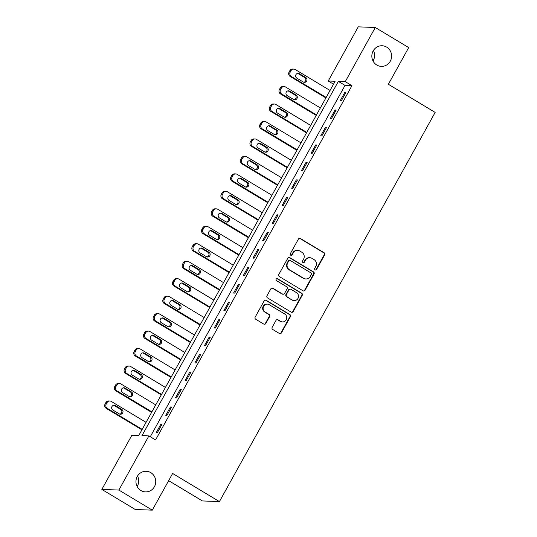 <?xml version="1.0" encoding="UTF-8"?>
<svg xmlns="http://www.w3.org/2000/svg" width="537" height="537" viewBox="0 0 537 537"><rect width="100%" height="100%" fill="white"/><g stroke="black" fill="none" stroke-linecap="round" stroke-linejoin="round"><path stroke-width="0.81" d="M315.118 269.876A1.108 1.061 92.2 0 0 316.568 269.467L324.65 254.894A1.584 1.517 92.2 0 0 324.1 252.732L300.478 238.535A1.584 1.517 92.2 0 0 298.404 239.119L290.329 253.692A1.108 1.061 92.2 0 0 291.202 255.35A1.108 1.061 92.2 0 0 292.162 254.8L293.209 252.914A5.061 4.853 92.2 0 1 299.841 251.048L301.807 252.229A5.061 4.853 92.2 0 1 303.573 259.143L302.532 261.029A1.108 1.061 92.2 0 0 303.405 262.687A1.108 1.061 92.2 0 0 304.365 262.13L305.412 260.244A5.061 4.853 92.2 0 1 312.044 258.384L314.011 259.566A5.061 4.853 92.2 0 1 315.783 266.48L314.736 268.366A1.108 1.061 92.2 0 0 315.118 269.876M315.38 269.99A1.108 1.061 92.2 0 0 316.112 269.453L324.187 254.88A1.584 1.517 92.2 0 0 323.636 252.719L300.015 238.515A1.584 1.517 92.2 0 0 299.545 238.334M290.973 255.317A1.108 1.061 92.2 0 0 291.705 254.78L292.752 252.893L293.209 252.914M303.177 262.653A1.108 1.061 92.2 0 0 303.908 262.116L304.956 260.23L305.412 260.244M150.81 472.647A10.317 9.888 92.2 0 0 146.245 471.278A10.317 9.888 92.2 0 0 136.351 478.742A10.317 9.888 92.2 0 0 140.895 490.529A10.317 9.888 92.2 0 0 145.453 491.899A10.317 9.888 92.2 0 0 155.347 484.434A10.317 9.888 92.2 0 0 150.81 472.647M386.68 47.122A10.317 9.888 92.2 0 0 382.116 45.752A10.317 9.888 92.2 0 0 372.228 53.223A10.317 9.888 92.2 0 0 376.766 65.011A10.317 9.888 92.2 0 0 381.324 66.373A10.317 9.888 92.2 0 0 391.218 58.909A10.317 9.888 92.2 0 0 386.68 47.122M272.172 327.315A1.584 1.517 92.2 0 0 272.722 329.476L279.354 333.457A1.584 1.517 92.2 0 0 281.422 332.873L290.396 316.689A1.584 1.517 92.2 0 0 289.846 314.528L266.224 300.331A1.584 1.517 92.2 0 0 264.15 300.915L255.182 317.099A1.584 1.517 92.2 0 0 255.733 319.26L263.734 324.073A1.584 1.517 92.2 0 0 265.808 323.489L269.648 316.562A1.584 1.517 92.2 0 0 269.097 314.4L265.13 312.017A4.236 4.054 92.2 0 1 267.325 304.117A4.236 4.054 92.2 0 1 269.198 304.674L284.744 314.024A4.236 4.054 92.2 0 1 282.549 321.925A4.236 4.054 92.2 0 1 280.676 321.361L278.085 319.804A1.584 1.517 92.2 0 0 276.011 320.388L272.172 327.315M375.276 27.501L408.697 47.592L388.365 84.275L435.151 112.408L219.418 501.598L172.632 473.466L152.3 510.15L118.878 490.059L101.849 489.408L131.867 435.252L138.768 435.52L335.135 81.268L328.228 81L358.246 26.85L375.276 27.501L345.257 81.651L338.357 81.389L141.99 435.641L148.89 435.91L118.878 490.059M148.89 435.91L155.576 439.924L351.943 85.672L345.257 81.651M302.996 290.799A1.584 1.517 92.2 0 0 305.07 290.215L314.044 274.031A1.584 1.517 92.2 0 0 313.494 271.87L289.873 257.673A1.584 1.517 92.2 0 0 287.798 258.25L278.824 274.441A1.584 1.517 92.2 0 0 279.381 276.602L302.996 290.799M302.217 295.357L293.249 311.547A1.584 1.517 92.2 0 1 291.175 312.131L267.554 297.928A1.584 1.517 92.2 0 1 267.003 295.766L270.843 288.839A1.584 1.517 92.2 0 1 272.917 288.262L282.496 294.014A1.584 1.517 92.2 0 0 284.57 293.437L287.114 288.839A1.584 1.517 92.2 0 0 286.563 286.677L276.589 280.683A1.108 1.061 92.2 0 1 277.166 278.616A1.108 1.061 92.2 0 1 277.656 278.763L301.666 293.202A1.584 1.517 92.2 0 1 302.217 295.357L301.76 295.343L292.786 311.527L293.249 311.547M351.943 85.672L345.036 85.41L150.286 436.749M344.734 92.532L340.082 100.916L341.237 100.963L345.882 92.572L344.734 92.532L345.613 93.062M335.048 109.998L330.403 118.382L331.551 118.429L336.202 110.045L335.048 109.998L335.934 110.528M325.368 127.47L320.717 135.854L321.871 135.895L326.516 127.511L325.368 127.47L326.248 128.001M315.682 144.936L311.037 153.32L312.185 153.367L316.837 144.977L315.682 144.936L316.568 145.467M306.003 162.402L301.351 170.786L302.506 170.833L307.151 162.449L306.003 162.402L306.882 162.933M296.317 179.875L291.672 188.259L292.819 188.299L297.471 179.915L296.317 179.875L297.203 180.405M286.637 197.341L281.992 205.725L283.14 205.772L287.785 197.381L286.637 197.341L287.517 197.871M276.951 214.807L272.306 223.191L273.454 223.238L278.106 214.854L276.951 214.807L277.837 215.337M267.272 232.279L262.627 240.663L263.774 240.704L268.419 232.32L267.272 232.279L268.151 232.803M257.585 249.745L252.94 258.129L254.088 258.176L258.74 249.786L257.585 249.745L258.472 250.276M247.906 267.211L243.261 275.595L244.409 275.642L249.054 267.258L247.906 267.211L248.785 267.741M238.22 284.684L233.575 293.068L234.723 293.108L239.374 284.724L238.22 284.684L239.106 285.207M228.54 302.15L223.895 310.534L225.043 310.581L229.688 302.19L228.54 302.15L229.42 302.68M218.854 319.616L214.209 328L215.357 328.047L220.009 319.663L218.854 319.616L219.74 320.146M209.175 337.088L204.53 345.472L205.678 345.513L210.323 337.129L209.175 337.088L210.054 337.612M199.489 354.554L194.844 362.938L195.992 362.985L200.643 354.595L199.489 354.554L200.375 355.085M189.809 372.02L185.164 380.404L186.312 380.451L190.957 372.067L189.809 372.02L190.689 372.55M180.123 389.493L175.478 397.877L176.626 397.917L181.278 389.533L180.123 389.493L181.009 390.016M170.444 406.959L165.799 415.343L166.947 415.39L171.592 406.999L170.444 406.959L171.323 407.489M160.758 424.425L156.113 432.809L157.26 432.856L161.912 424.472L160.758 424.425L161.644 424.955M168.645 480.655L202.395 500.94L219.418 501.598M152.3 510.15L135.27 509.499L101.849 489.408M137.136 486.495A10.317 9.888 92.2 0 0 137.539 476.03M373.007 60.97A10.317 9.888 92.2 0 0 373.41 50.505M333.517 84.181L328.228 81M345.036 85.41L338.357 81.389M309.809 257.713L309.346 257.693A5.061 4.853 92.2 0 0 304.956 260.23M297.605 250.376L297.142 250.356A5.061 4.853 92.2 0 0 292.752 252.893M303.472 290.98A1.584 1.517 92.2 0 0 304.613 290.202L313.581 274.011A1.584 1.517 92.2 0 0 313.031 271.85L289.409 257.653A1.584 1.517 92.2 0 0 288.94 257.471M311.373 274.434A1.108 1.061 92.2 0 0 310.983 272.924L290.248 260.458A1.108 1.061 92.2 0 0 288.799 260.868L287.698 262.855A5.061 4.853 92.2 0 0 289.463 269.769L303.633 278.287A5.061 4.853 92.2 0 0 310.265 276.421L311.373 274.434M289.758 260.311L289.302 260.291A1.108 1.061 92.2 0 0 288.342 260.848L288.799 260.868M305.875 278.958L305.412 278.945A5.061 4.853 92.2 0 1 303.177 278.273L289 269.749A5.061 4.853 92.2 0 1 287.235 262.835L288.342 260.848M291.645 312.312A1.584 1.517 92.2 0 0 292.786 311.527M283.194 294.229L282.737 294.209A1.584 1.517 92.2 0 1 282.032 294.001L272.454 288.241A1.584 1.517 92.2 0 0 271.984 288.06M301.76 295.343A1.584 1.517 92.2 0 0 301.21 293.182L277.193 278.743A1.108 1.061 92.2 0 0 276.931 278.636M292.437 299.995A4.236 4.054 92.2 0 0 298.364 297.491A4.236 4.054 92.2 0 0 296.505 292.652L291.027 289.362A1.584 1.517 92.2 0 0 288.953 289.946L286.402 294.538A1.584 1.517 92.2 0 0 286.959 296.699L291.974 299.975A4.236 4.054 92.2 0 0 293.846 300.539L294.31 300.552M290.322 289.154L289.866 289.134A1.584 1.517 92.2 0 0 288.49 289.926L288.953 289.946M291.974 299.975L286.496 296.679A1.584 1.517 92.2 0 1 285.946 294.524L288.49 289.926M282.549 321.925L282.086 321.905A4.236 4.054 92.2 0 1 280.22 321.348L277.622 319.784A1.584 1.517 92.2 0 0 277.152 319.602M267.325 304.117L266.862 304.096A4.236 4.054 92.2 0 0 264.667 311.997L265.13 312.017M264.204 324.254A1.584 1.517 92.2 0 0 265.352 323.469L269.191 316.541A1.584 1.517 92.2 0 0 268.634 314.38L264.667 311.997M279.824 333.638A1.584 1.517 92.2 0 0 280.965 332.859L289.94 316.669A1.584 1.517 92.2 0 0 289.383 314.514L265.761 300.311A1.584 1.517 92.2 0 0 265.291 300.129M326.167 97.445L291.349 76.516A3.222 3.088 92.2 0 1 290.222 72.112L291 70.716A3.222 3.088 92.2 0 1 295.222 69.528L330.04 90.458M325.899 97.929L290.195 76.469A3.222 3.088 -87.8 0 1 289.074 72.065L289.846 70.669A3.222 3.088 -87.8 0 1 292.645 69.058L293.793 69.098M303.841 82.255A2.578 2.47 92.2 0 0 304.607 77.489L298.189 73.636A2.578 2.47 92.2 0 0 297.619 73.388M296.86 78.147L303.277 82.007A2.578 2.47 92.2 0 0 306.889 80.483A2.578 2.47 92.2 0 0 305.754 77.536L299.337 73.676A2.578 2.47 92.2 0 0 295.726 75.2A2.578 2.47 92.2 0 0 296.86 78.147M316.481 114.911L281.663 93.982A3.222 3.088 92.2 0 1 280.542 89.578L281.314 88.182A3.222 3.088 92.2 0 1 285.536 86.994L320.354 107.924M316.212 115.401L280.515 93.941A3.222 3.088 -87.8 0 1 279.388 89.538L280.166 88.142A3.222 3.088 -87.8 0 1 282.965 86.524L284.113 86.571M294.162 99.728A2.578 2.47 92.2 0 0 294.92 94.962L288.503 91.102A2.578 2.47 92.2 0 0 287.933 90.854M287.174 95.62L293.591 99.473A2.578 2.47 92.2 0 0 297.203 97.949A2.578 2.47 92.2 0 0 296.068 95.002L289.651 91.149A2.578 2.47 92.2 0 0 286.04 92.673A2.578 2.47 92.2 0 0 287.174 95.62M306.802 132.384L271.984 111.448A3.222 3.088 92.2 0 1 270.856 107.051L271.635 105.648A3.222 3.088 92.2 0 1 275.857 104.467L310.675 125.396M306.533 132.867L270.829 111.407A3.222 3.088 -87.8 0 1 269.708 107.004L270.48 105.608A3.222 3.088 -87.8 0 1 273.279 103.99L274.427 104.037M284.476 117.194A2.578 2.47 92.2 0 0 285.241 112.428L278.824 108.568A2.578 2.47 92.2 0 0 278.253 108.32M277.495 113.085L283.912 116.945A2.578 2.47 92.2 0 0 287.523 115.421A2.578 2.47 92.2 0 0 286.389 112.475L279.972 108.615A2.578 2.47 92.2 0 0 276.36 110.139A2.578 2.47 92.2 0 0 277.495 113.085M297.115 149.85L262.298 128.92A3.222 3.088 92.2 0 1 261.177 124.517L261.949 123.121A3.222 3.088 92.2 0 1 266.171 121.933L300.988 142.862M296.847 150.333L261.15 128.873A3.222 3.088 -87.8 0 1 260.022 124.47L260.801 123.074A3.222 3.088 -87.8 0 1 263.6 121.463L264.748 121.503M274.796 134.659A2.578 2.47 92.2 0 0 275.555 129.894L269.138 126.041A2.578 2.47 92.2 0 0 268.567 125.792M267.809 130.551L274.226 134.411A2.578 2.47 92.2 0 0 277.837 132.887A2.578 2.47 92.2 0 0 276.703 129.941L270.286 126.081A2.578 2.47 92.2 0 0 266.674 127.605A2.578 2.47 92.2 0 0 267.809 130.551M287.436 167.316L252.618 146.386A3.222 3.088 92.2 0 1 251.491 141.983L252.269 140.587A3.222 3.088 92.2 0 1 256.491 139.398L291.309 160.328M287.167 167.806L251.464 146.346A3.222 3.088 -87.8 0 1 250.343 141.943L251.115 140.546A3.222 3.088 -87.8 0 1 253.914 138.929L255.062 138.976M265.11 152.132A2.578 2.47 92.2 0 0 265.875 147.366L259.458 143.507A2.578 2.47 92.2 0 0 258.888 143.258M258.129 148.024L264.546 151.877A2.578 2.47 92.2 0 0 268.158 150.353A2.578 2.47 92.2 0 0 267.023 147.406L260.606 143.554A2.578 2.47 92.2 0 0 256.995 145.077A2.578 2.47 92.2 0 0 258.129 148.024M277.75 184.788L242.932 163.852A3.222 3.088 92.2 0 1 241.811 159.455L242.583 158.053A3.222 3.088 92.2 0 1 246.805 156.871L281.623 177.801M277.481 185.272L241.784 163.812A3.222 3.088 -87.8 0 1 240.657 159.408L241.435 158.012A3.222 3.088 -87.8 0 1 244.234 156.395L245.382 156.442M255.431 169.598A2.578 2.47 92.2 0 0 256.189 164.832L249.772 160.972A2.578 2.47 92.2 0 0 249.202 160.724M248.443 165.49L254.86 169.35A2.578 2.47 92.2 0 0 258.472 167.826A2.578 2.47 92.2 0 0 257.337 164.879L250.92 161.019A2.578 2.47 92.2 0 0 247.309 162.543A2.578 2.47 92.2 0 0 248.443 165.49M268.07 202.254L233.253 181.325A3.222 3.088 92.2 0 1 232.125 176.921L232.904 175.525A3.222 3.088 92.2 0 1 237.126 174.337L271.944 195.267M267.802 202.738L232.098 181.278A3.222 3.088 -87.8 0 1 230.977 176.874L231.749 175.478A3.222 3.088 -87.8 0 1 234.548 173.867L235.696 173.907M245.745 187.064A2.578 2.47 92.2 0 0 246.51 182.298L240.093 178.445A2.578 2.47 92.2 0 0 239.522 178.197M238.764 182.956L245.181 186.816A2.578 2.47 92.2 0 0 248.792 185.292A2.578 2.47 92.2 0 0 247.658 182.345L241.241 178.485A2.578 2.47 92.2 0 0 237.629 180.009A2.578 2.47 92.2 0 0 238.764 182.956M258.384 219.72L223.567 198.791A3.222 3.088 92.2 0 1 222.446 194.387L223.217 192.991A3.222 3.088 92.2 0 1 227.44 191.803L262.257 212.733M258.116 220.21L222.419 198.75A3.222 3.088 -87.8 0 1 221.291 194.347L222.07 192.951A3.222 3.088 -87.8 0 1 224.869 191.333L226.017 191.38M236.065 204.53A2.578 2.47 92.2 0 0 236.824 199.771L230.407 195.911A2.578 2.47 92.2 0 0 229.836 195.663M229.077 200.429L235.495 204.282A2.578 2.47 92.2 0 0 239.113 202.758A2.578 2.47 92.2 0 0 237.972 199.811L231.561 195.958A2.578 2.47 92.2 0 0 227.943 197.482A2.578 2.47 92.2 0 0 229.077 200.429M248.705 237.193L213.887 216.257A3.222 3.088 92.2 0 1 212.759 211.86L213.538 210.457A3.222 3.088 92.2 0 1 217.76 209.276L252.578 230.205M248.436 237.676L212.733 216.216A3.222 3.088 -87.8 0 1 211.612 211.813L212.383 210.417A3.222 3.088 -87.8 0 1 215.183 208.799L216.33 208.846M226.379 222.003A2.578 2.47 92.2 0 0 227.144 217.237L220.727 213.377A2.578 2.47 92.2 0 0 220.157 213.129M219.398 217.894L225.815 221.754A2.578 2.47 92.2 0 0 229.427 220.23A2.578 2.47 92.2 0 0 228.292 217.284L221.875 213.424A2.578 2.47 92.2 0 0 218.264 214.948A2.578 2.47 92.2 0 0 219.398 217.894M239.019 254.659L204.201 233.729A3.222 3.088 92.2 0 1 203.08 229.326L203.852 227.93A3.222 3.088 92.2 0 1 208.074 226.742L242.892 247.671M238.75 255.142L203.053 233.682A3.222 3.088 -87.8 0 1 201.925 229.279L202.704 227.883A3.222 3.088 -87.8 0 1 205.503 226.272L206.651 226.312M216.7 239.468A2.578 2.47 92.2 0 0 217.458 234.703L211.041 230.85A2.578 2.47 92.2 0 0 210.47 230.601M209.712 235.36L216.129 239.22A2.578 2.47 92.2 0 0 219.747 237.696A2.578 2.47 92.2 0 0 218.606 234.75L212.196 230.89A2.578 2.47 92.2 0 0 208.578 232.414A2.578 2.47 92.2 0 0 209.712 235.36M229.339 272.125L194.522 251.195A3.222 3.088 92.2 0 1 193.394 246.792L194.172 245.396A3.222 3.088 92.2 0 1 198.395 244.207L233.212 265.137M229.071 272.615L193.367 251.155A3.222 3.088 -87.8 0 1 192.246 246.752L193.018 245.355A3.222 3.088 -87.8 0 1 195.817 243.738L196.965 243.785M207.013 256.934A2.578 2.47 92.2 0 0 207.779 252.175L201.362 248.316A2.578 2.47 92.2 0 0 200.791 248.067M200.032 252.833L206.45 256.686A2.578 2.47 92.2 0 0 210.061 255.162A2.578 2.47 92.2 0 0 208.927 252.215L202.509 248.363A2.578 2.47 92.2 0 0 198.898 249.886A2.578 2.47 92.2 0 0 200.032 252.833M219.653 289.597L184.835 268.661A3.222 3.088 92.2 0 1 183.714 264.264L184.486 262.862A3.222 3.088 92.2 0 1 188.709 261.673L223.526 282.61M219.385 290.081L183.688 268.621A3.222 3.088 -87.8 0 1 182.56 264.217L183.339 262.821A3.222 3.088 -87.8 0 1 186.138 261.204L187.285 261.25M197.334 274.407A2.578 2.47 92.2 0 0 198.093 269.641L191.675 265.781A2.578 2.47 92.2 0 0 191.105 265.533M190.346 270.299L196.764 274.159A2.578 2.47 92.2 0 0 200.382 272.635A2.578 2.47 92.2 0 0 199.24 269.688L192.83 265.828A2.578 2.47 92.2 0 0 189.212 267.352A2.578 2.47 92.2 0 0 190.346 270.299M209.974 307.063L175.156 286.134A3.222 3.088 92.2 0 1 174.028 281.73L174.807 280.334A3.222 3.088 92.2 0 1 179.029 279.146L213.847 300.076M209.705 307.547L174.008 286.087A3.222 3.088 -87.8 0 1 172.88 281.683L173.652 280.287A3.222 3.088 -87.8 0 1 176.451 278.676L177.606 278.716M187.648 291.873A2.578 2.47 92.2 0 0 188.413 287.107L181.996 283.254A2.578 2.47 92.2 0 0 181.425 283.006M180.667 287.765L187.084 291.625A2.578 2.47 92.2 0 0 190.695 290.101A2.578 2.47 92.2 0 0 189.561 287.154L183.144 283.294A2.578 2.47 92.2 0 0 179.533 284.818A2.578 2.47 92.2 0 0 180.667 287.765M200.288 324.529L165.47 303.6A3.222 3.088 92.2 0 1 164.349 299.196L165.121 297.8A3.222 3.088 92.2 0 1 169.343 296.612L204.161 317.542M200.019 325.019L164.322 303.559A3.222 3.088 -87.8 0 1 163.194 299.156L163.973 297.76A3.222 3.088 -87.8 0 1 166.772 296.142L167.92 296.189M177.969 309.339A2.578 2.47 92.2 0 0 178.727 304.58L172.31 300.72A2.578 2.47 92.2 0 0 171.739 300.472M170.981 305.238L177.398 309.09A2.578 2.47 92.2 0 0 181.016 307.567A2.578 2.47 92.2 0 0 179.882 304.62L173.464 300.767A2.578 2.47 92.2 0 0 169.846 302.291A2.578 2.47 92.2 0 0 170.981 305.238M190.608 342.002L155.79 321.066A3.222 3.088 92.2 0 1 154.663 316.669L155.441 315.266A3.222 3.088 92.2 0 1 159.664 314.078L194.481 335.014M190.34 342.485L154.643 321.025A3.222 3.088 -87.8 0 1 153.515 316.622L154.287 315.226A3.222 3.088 -87.8 0 1 157.086 313.608L158.24 313.655M168.282 326.811A2.578 2.47 92.2 0 0 169.048 322.046L162.63 318.186A2.578 2.47 92.2 0 0 162.06 317.938M161.301 322.703L167.719 326.563A2.578 2.47 92.2 0 0 171.33 325.039A2.578 2.47 92.2 0 0 170.195 322.093L163.778 318.233A2.578 2.47 92.2 0 0 160.167 319.757A2.578 2.47 92.2 0 0 161.301 322.703M180.922 359.468L146.104 338.538A3.222 3.088 92.2 0 1 144.983 334.135L145.755 332.739A3.222 3.088 92.2 0 1 149.977 331.551L184.795 352.48M180.654 359.951L144.956 338.491A3.222 3.088 -87.8 0 1 143.835 334.088L144.607 332.692A3.222 3.088 -87.8 0 1 147.406 331.081L148.554 331.121M158.603 344.277A2.578 2.47 92.2 0 0 159.361 339.512L152.944 335.659A2.578 2.47 92.2 0 0 152.38 335.41M151.615 340.169L158.032 344.029A2.578 2.47 92.2 0 0 161.65 342.505A2.578 2.47 92.2 0 0 160.516 339.559L154.099 335.699A2.578 2.47 92.2 0 0 150.481 337.223A2.578 2.47 92.2 0 0 151.615 340.169M171.243 376.934L136.425 356.004A3.222 3.088 92.2 0 1 135.297 351.601L136.076 350.205A3.222 3.088 92.2 0 1 140.298 349.016L175.116 369.946M170.974 377.424L135.277 355.964A3.222 3.088 -87.8 0 1 134.149 351.56L134.921 350.158A3.222 3.088 -87.8 0 1 137.72 348.547L138.875 348.594M148.917 361.743A2.578 2.47 92.2 0 0 149.682 356.984L143.265 353.124A2.578 2.47 92.2 0 0 142.694 352.876M141.936 357.642L148.353 361.495A2.578 2.47 92.2 0 0 151.964 359.971A2.578 2.47 92.2 0 0 150.83 357.024L144.413 353.171A2.578 2.47 92.2 0 0 140.801 354.695A2.578 2.47 92.2 0 0 141.936 357.642M161.556 394.4L126.739 373.47A3.222 3.088 92.2 0 1 125.618 369.073L126.39 367.67A3.222 3.088 92.2 0 1 130.612 366.482L165.43 387.419M161.288 394.89L125.591 373.43A3.222 3.088 -87.8 0 1 124.47 369.026L125.242 367.63A3.222 3.088 -87.8 0 1 128.041 366.012L129.189 366.059M139.237 379.216A2.578 2.47 92.2 0 0 139.996 374.45L133.579 370.59A2.578 2.47 92.2 0 0 133.015 370.342M132.25 375.108L138.667 378.968A2.578 2.47 92.2 0 0 142.285 377.444A2.578 2.47 92.2 0 0 141.15 374.497L134.733 370.637A2.578 2.47 92.2 0 0 131.115 372.161A2.578 2.47 92.2 0 0 132.25 375.108M151.877 411.872L117.059 390.943A3.222 3.088 92.2 0 1 115.932 386.539L116.71 385.143A3.222 3.088 92.2 0 1 120.932 383.955L155.75 404.885M151.609 412.356L115.911 390.896A3.222 3.088 -87.8 0 1 114.784 386.492L115.556 385.096A3.222 3.088 -87.8 0 1 118.355 383.485L119.509 383.525M129.551 396.682A2.578 2.47 92.2 0 0 130.316 391.916L123.899 388.063A2.578 2.47 92.2 0 0 123.329 387.815M122.57 392.574L128.987 396.434A2.578 2.47 92.2 0 0 132.599 394.91A2.578 2.47 92.2 0 0 131.464 391.963L125.047 388.103A2.578 2.47 92.2 0 0 121.436 389.627A2.578 2.47 92.2 0 0 122.57 392.574M142.191 429.338L107.373 408.409A3.222 3.088 92.2 0 1 106.252 404.005L107.024 402.609A3.222 3.088 92.2 0 1 111.246 401.421L146.064 422.351M141.922 429.828L106.225 408.362A3.222 3.088 -87.8 0 1 105.104 403.965L105.876 402.562A3.222 3.088 -87.8 0 1 108.675 400.951L109.823 400.998M119.872 414.148A2.578 2.47 92.2 0 0 120.63 409.389L114.213 405.529A2.578 2.47 92.2 0 0 113.649 405.281M112.884 410.046L119.301 413.899A2.578 2.47 92.2 0 0 122.919 412.376A2.578 2.47 92.2 0 0 121.785 409.429L115.368 405.576A2.578 2.47 92.2 0 0 111.75 407.1A2.578 2.47 92.2 0 0 112.884 410.046M316.112 269.453L316.568 269.467M291.705 254.78L292.162 254.8M303.908 262.116L304.365 262.13M300.015 238.515L300.478 238.535M323.636 252.719L324.1 252.732M324.187 254.88L324.65 254.894M289.409 257.653L289.873 257.673M313.031 271.85L313.494 271.87M313.581 274.011L314.044 274.031M304.613 290.202L305.07 290.215M287.235 262.835L287.698 262.855M289 269.749L289.463 269.769M303.177 278.273L303.633 278.287M272.454 288.241L272.917 288.262M282.032 294.001L282.496 294.014M277.193 278.743L277.656 278.763M301.21 293.182L301.666 293.202M285.946 294.524L286.402 294.538M286.496 296.679L286.959 296.699M277.622 319.784L278.085 319.804M280.22 321.348L280.676 321.361M268.634 314.38L269.097 314.4M269.191 316.541L269.648 316.562M265.352 323.469L265.808 323.489M265.761 300.311L266.224 300.331M289.383 314.514L289.846 314.528M289.94 316.669L290.396 316.689M280.965 332.859L281.422 332.873M291.349 76.516L290.195 76.469M291 70.716L289.846 70.669M290.222 72.112L289.074 72.065M298.189 73.636L299.337 73.676M304.607 77.489L305.754 77.536M281.663 93.982L280.515 93.941M281.314 88.182L280.166 88.142M280.542 89.578L279.388 89.538M288.503 91.102L289.651 91.149M294.92 94.962L296.068 95.002M271.984 111.448L270.829 111.407M271.635 105.648L270.48 105.608M270.856 107.051L269.708 107.004M278.824 108.568L279.972 108.615M285.241 112.428L286.389 112.475M262.298 128.92L261.15 128.873M261.949 123.121L260.801 123.074M261.177 124.517L260.022 124.47M269.138 126.041L270.286 126.081M275.555 129.894L276.703 129.941M252.618 146.386L251.464 146.346M252.269 140.587L251.115 140.546M251.491 141.983L250.343 141.943M259.458 143.507L260.606 143.554M265.875 147.366L267.023 147.406M242.932 163.852L241.784 163.812M242.583 158.053L241.435 158.012M241.811 159.455L240.657 159.408M249.772 160.972L250.92 161.019M256.189 164.832L257.337 164.879M233.253 181.325L232.098 181.278M232.904 175.525L231.749 175.478M232.125 176.921L230.977 176.874M240.093 178.445L241.241 178.485M246.51 182.298L247.658 182.345M223.567 198.791L222.419 198.75M223.217 192.991L222.07 192.951M222.446 194.387L221.291 194.347M230.407 195.911L231.561 195.958M236.824 199.771L237.972 199.811M213.887 216.257L212.733 216.216M213.538 210.457L212.383 210.417M212.759 211.86L211.612 211.813M220.727 213.377L221.875 213.424M227.144 217.237L228.292 217.284M204.201 233.729L203.053 233.682M203.852 227.93L202.704 227.883M203.08 229.326L201.925 229.279M211.041 230.85L212.196 230.89M217.458 234.703L218.606 234.75M194.522 251.195L193.367 251.155M194.172 245.396L193.018 245.355M193.394 246.792L192.246 246.752M201.362 248.316L202.509 248.363M207.779 252.175L208.927 252.215M184.835 268.661L183.688 268.621M184.486 262.862L183.339 262.821M183.714 264.264L182.56 264.217M191.675 265.781L192.83 265.828M198.093 269.641L199.24 269.688M175.156 286.134L174.008 286.087M174.807 280.334L173.652 280.287M174.028 281.73L172.88 281.683M181.996 283.254L183.144 283.294M188.413 287.107L189.561 287.154M165.47 303.6L164.322 303.559M165.121 297.8L163.973 297.76M164.349 299.196L163.194 299.156M172.31 300.72L173.464 300.767M178.727 304.58L179.882 304.62M155.79 321.066L154.643 321.025M155.441 315.266L154.287 315.226M154.663 316.669L153.515 316.622M162.63 318.186L163.778 318.233M169.048 322.046L170.195 322.093M146.104 338.538L144.956 338.491M145.755 332.739L144.607 332.692M144.983 334.135L143.835 334.088M152.944 335.659L154.099 335.699M159.361 339.512L160.516 339.559M136.425 356.004L135.277 355.964M136.076 350.205L134.921 350.158M135.297 351.601L134.149 351.56M143.265 353.124L144.413 353.171M149.682 356.984L150.83 357.024M126.739 373.47L125.591 373.43M126.39 367.67L125.242 367.63M125.618 369.073L124.47 369.026M133.579 370.59L134.733 370.637M139.996 374.45L141.15 374.497M117.059 390.943L115.911 390.896M116.71 385.143L115.556 385.096M115.932 386.539L114.784 386.492M123.899 388.063L125.047 388.103M130.316 391.916L131.464 391.963M107.373 408.409L106.225 408.362M107.024 402.609L105.876 402.562M106.252 404.005L105.104 403.965M114.213 405.529L115.368 405.576M120.63 409.389L121.785 409.429"/></g></svg>
